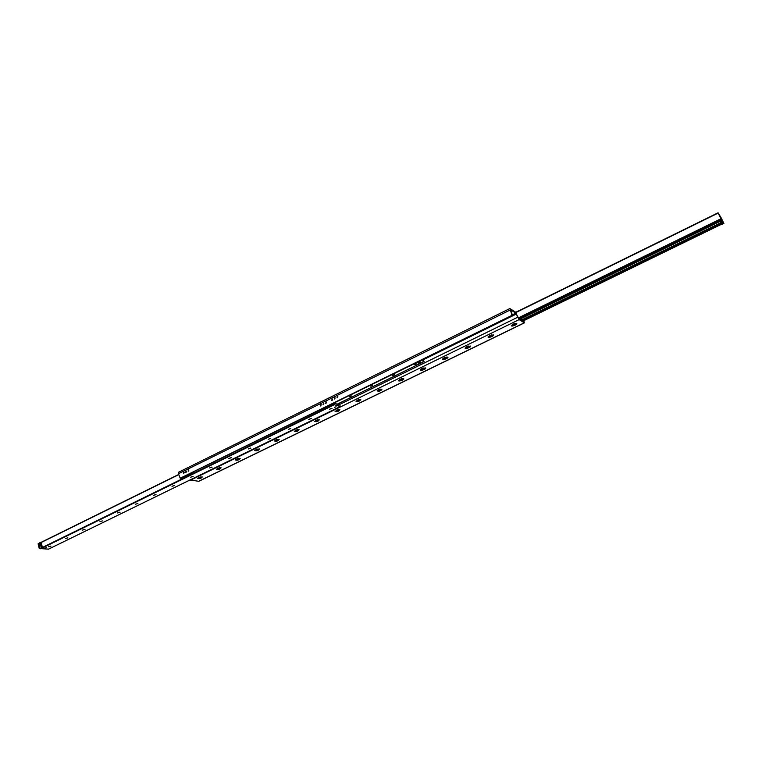 <?xml version="1.0" encoding="UTF-8"?>
<svg xmlns="http://www.w3.org/2000/svg" width="762" height="762" viewBox="0 0 762 762"><rect width="100%" height="100%" fill="white"/><g stroke="black" fill="none" stroke-linecap="round" stroke-linejoin="round"><path stroke-width="1.14" d="M516.665 323.421C518.217 324.412 510.483 327.346 511.435 325.403L516.665 323.421M512.464 324.469L515.15 323.393M512.731 324.307L514.845 323.459M493.3 334.813C494.938 335.775 487.194 338.68 488.147 336.747L493.3 334.813M489.175 335.823L491.823 334.794M489.452 335.671L491.509 334.861M470.316 346.024C472.03 346.948 464.277 349.825 465.22 347.92L470.316 346.024M466.258 347.005L468.868 346.005M466.535 346.843L468.554 346.072M447.704 357.054C449.485 357.95 441.731 360.797 442.665 358.902L447.704 357.054M443.713 358.007L446.275 357.045M443.998 357.845L445.96 357.111M425.444 367.913C427.301 368.77 419.538 371.599 420.462 369.722L425.444 367.913M421.519 368.827L424.043 367.903M421.815 368.675L423.72 367.97M403.536 378.6L403.546 378.6C405.432 379.438 397.688 382.219 398.612 380.371L403.536 378.6M399.679 379.486L402.155 378.6M399.983 379.324L401.822 378.666M381.972 389.115L382.01 389.125C380.838 391.03 379.2 391.601 377.104 390.858L381.972 389.115M378.181 389.982L380.619 389.115M378.495 389.82L380.267 389.192M360.74 399.469L360.797 399.498C359.626 401.355 357.997 401.917 355.921 401.174L360.74 399.469M357.007 400.307L359.407 399.478M357.34 400.145L359.045 399.555M339.833 409.67L339.919 409.699C338.738 411.528 337.118 412.08 335.061 411.347L339.833 409.67M336.166 410.48L338.518 409.68M336.509 410.308L338.147 409.756M319.24 419.71L319.364 419.748C318.164 421.548 316.554 422.081 314.525 421.348L319.24 419.71M315.649 420.491L317.954 419.729M316.001 420.329L317.563 419.805M298.971 429.597L299.114 429.644C297.913 431.416 296.304 431.93 294.294 431.216L298.971 429.597M295.437 430.359L297.694 429.625M295.808 430.187L297.285 429.701M278.997 439.341L279.168 439.398C277.959 441.131 276.358 441.636 274.368 440.922L278.997 439.341M275.53 440.074L277.73 439.369M275.92 439.893L277.311 439.455M259.318 448.932L259.518 448.999C258.299 450.694 256.708 451.199 254.737 450.494L259.318 448.932M255.918 449.647L258.07 448.97M256.337 449.466L257.623 449.066M239.944 458.391L240.163 458.457C238.935 460.124 237.353 460.619 235.401 459.924L239.944 458.391M236.601 459.076L238.706 458.429M237.049 458.886L238.22 458.524M220.847 467.706L221.094 467.773C219.856 469.421 218.275 469.897 216.341 469.211L220.847 467.706M217.57 468.373L219.608 467.754M218.056 468.173L219.094 467.858M202.025 476.879L202.301 476.964C201.054 478.574 199.473 479.041 197.568 478.365L202.025 476.879M198.815 477.526L200.797 476.936M199.349 477.317L200.244 477.05M523.627 320.754L523.789 321.65L518.665 318.449L515.341 311.963L509.854 308.553L511.75 314.22L511.112 315.782L180.213 478.222L178.451 473.735L178.708 472.164L509.854 308.553M511.112 315.782L511.569 316.059L512.197 314.506L510.53 309.782L515.807 313.134L519.141 319.621L524.256 322.812L523.885 320.621M511.569 316.059L180.661 478.155M180.213 478.222L181.346 478.25M337.747 396.45L337.309 397.812M332.451 399.059L332.032 400.412M326.393 402.05L325.984 403.403L326.393 402.05M321.145 404.632L320.745 405.984L321.145 404.632M188.719 469.906L188.509 471.135L188.719 469.906M183.994 472.23L183.794 473.459L183.994 472.23M335.07 397.84L334.699 399.031M323.736 403.431L323.383 404.603M186.338 471.164L186.166 472.202M337.899 396.716L336.995 397.793L337.48 396.278L337.899 396.716L337.137 397.097L337.899 396.716M332.603 399.317L331.708 400.402L332.184 398.888L332.603 399.317M326.546 402.307L325.66 403.393L326.117 401.879L326.546 402.307M321.297 404.898L320.421 405.975L320.869 404.46L321.297 404.898M188.862 470.173L188.147 471.202L188.395 469.725L188.862 470.173M184.137 472.497L183.423 473.535L183.671 472.049L184.137 472.497M334.575 398.355L335.185 398.059L334.375 399.031L334.804 397.659L335.185 398.05L334.575 398.364M323.85 403.631L323.059 404.612L323.469 403.241L323.85 403.631M186.442 471.364L185.795 472.297L186.023 470.964L186.442 471.364M524.437 322.85L198.806 481.317L190.09 479.946M332.013 408.394L329.489 409.242M331.87 408.299L329.489 409.27L331.87 408.299M311.248 418.567L308.734 419.395M311.096 418.471L308.743 419.424L311.096 418.471M290.808 428.587L288.312 429.387M290.646 428.482L288.312 429.416L290.646 428.482M270.681 438.445L268.195 439.264M250.85 448.161L248.374 448.932M250.669 448.066L248.374 448.961L250.669 448.066M231.315 457.733L228.848 458.486M231.124 457.638L228.857 458.514L231.124 457.638M212.074 467.163L209.617 467.897M211.874 467.058L209.626 467.925L211.874 467.058M193.119 476.45L190.671 477.174M192.91 476.345L190.681 477.202L192.91 476.345M174.441 485.604L172.002 486.308M174.212 485.499L172.012 486.337L174.212 485.499M156.039 494.624L153.6 495.319M155.8 494.519L153.61 495.348L155.8 494.519M137.893 503.511L135.474 504.215M120.015 512.274L117.596 512.94M119.758 512.169L117.596 512.969L119.758 512.169M102.384 520.913L99.974 521.589M85.001 529.419L82.601 530.066M84.725 529.323L82.601 530.095L84.725 529.323M67.885 537.839L65.475 538.458M50.978 546.097L48.587 546.745M334.451 403.05L338.795 404.946L338.728 403.431M336.099 406.746L334.48 407.413L336.099 406.746M46.396 547.63L44.968 548.145L46.396 547.63M339.261 403.174L340.29 406.527L334.356 404.736L333.737 403.403L334.051 404.517L333.061 403.736M40.424 548.602L48.52 549.126M332.575 399.945L332.289 399.117L332.575 399.945M721.262 218.323L719.157 214.865L721.09 219.189L718.071 212.808L720.909 217.361L723.671 223.228L720.833 218.532M720.604 221.209L721.604 221.485L720.271 222.314L720.604 221.209M721.681 221.628L720.385 222.437M416.576 363.922L414.633 364.75L416.576 363.922M394.487 374.761L392.573 375.561L394.487 374.761M372.751 385.429L370.856 386.22L372.751 385.429M351.358 395.926L349.482 396.697L351.358 395.926M419.957 362.522L420.7 362.864L418.281 363.341L419.957 362.522L419.624 361.588L420.081 361.826M422.929 359.597L424.082 361.588L421.319 360.388M520.875 317.621L522.227 320.669L519.455 318.316M337.937 404.679L337.137 404.432M338.176 404.755L337.966 403.812M521.989 319.878L521.056 317.535M522.208 320.011L521.189 317.468M333.242 404.27L330.603 405.565L334.051 404.517M330.422 405.032L330.603 405.555L333.242 404.26M39.3 543.935L39.367 544.83L39.3 543.935M39.757 545.84L39.862 547.183L39.757 545.84M40.196 542.792L41.215 542.325L42.415 547.621L41.358 547.564L40.196 542.792L38.1 543.82L40.453 542.287M38.1 543.82L39.262 548.592L42.415 547.621M721.557 222.199L720.966 222.552M720.662 222.561L720.89 221.685L721.681 221.952M723.738 223.142L720.833 217.189L723.738 223.142M720.338 224.857L723.9 223.552M336.128 406.756L334.499 407.308M46.53 547.649L45.006 548.049M191.748 473.212L193.367 473.078L191.738 473.154M193.367 473.078L193.186 472.44M183.461 477.212L182.88 477.507M182.89 477.555L183.928 477.717L184.509 477.431L183.48 477.269M184.509 477.431L183.547 477.174M184.48 477.317L192.586 473.345M330.479 405.193L329.651 405.413M330.794 405.622L329.67 405.47M320.469 409.927L319.811 410.242M319.83 410.299L320.726 410.556L321.383 410.242L320.488 409.985M321.383 410.242L320.535 409.889M323.621 404.47L323.869 403.67M321.345 410.127L330.394 405.689M417.957 362.398L418.281 363.341L417.957 362.398L419.576 361.598L419.919 362.531M420.376 361.921L420.719 362.845L419.995 361.76M523.275 321.335L523.761 321.097M510.092 310.058L178.451 473.735M198.491 481.355L524.256 322.812M512.283 314.868L515.807 313.134M516.369 314.039L423.091 359.845M519.141 319.621L190.576 480.165M339.69 404.422L517.665 317.268M48.397 549.192L340.243 406.527M40.681 548.802L334.356 404.736M42.396 547.459L331.175 405.736M41.253 542.458L178.718 474.678M41.138 542.325L178.67 474.497M338.252 404.774L338.89 404.47M338.166 404.441L338.776 404.146M338.08 404.155L338.719 403.841M515.722 312.344L718.08 212.836M515.874 312.553L718.185 213.084M522.884 321.088L723.662 223.209L522.903 321.097M522.475 320.831L723.424 222.837M522.141 320.45L723.186 222.371M522.094 319.716L722.9 221.694M521.551 318.383L722.252 220.313M518.884 318.583L721.338 219.57M518.512 318.287L721.09 219.189M518.284 317.935L720.89 218.78M424.082 361.588L336.861 404.346L424.072 361.588M337.271 397.764L337.747 397.535M334.566 398.412L335.194 398.097M337.128 397.145L337.909 396.764M48.463 549.183L340.29 406.527M41.11 542.325L178.66 474.478M515.703 312.325L718.071 212.808M518.893 318.592L721.347 219.58M417.938 362.417L418.281 363.341"/></g></svg>
